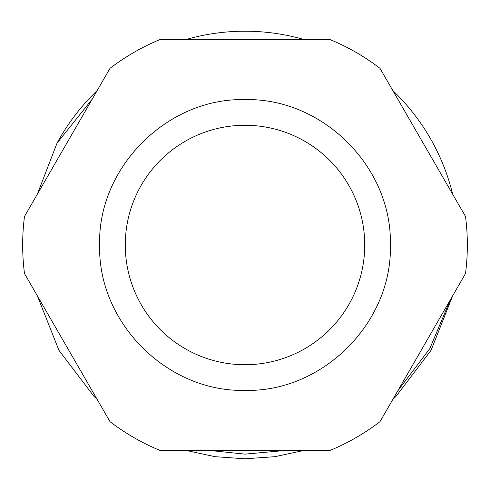 <?xml version="1.0" encoding="UTF-8"?>
<svg xmlns="http://www.w3.org/2000/svg" width="490" height="490" viewBox="0 0 490 490"><rect width="100%" height="100%" fill="white"/><g stroke="black" fill="none" stroke-linecap="round" stroke-linejoin="round"><path stroke-width="0.73" d="M207.307 450.237L245 454.132L287.802 450.237M397.776 390.867L429.804 348.617L450.335 299.825M452.674 194.224A213.793 213.793 0 0 0 392.809 90.54M304.86 39.764A213.793 213.793 0 0 0 185.14 39.764M97.192 90.54A213.793 213.793 0 0 0 57.018 143.172L92.243 99.103M452.674 295.776L431.077 350.276L396.171 396.171L392.809 399.46L396.171 396.171L431.077 350.276L452.674 295.776L431.077 350.276L396.171 396.171L392.809 399.46L396.171 396.171L431.077 350.276L452.674 295.776L431.077 350.276L396.171 396.171L392.809 399.46M304.86 450.237L274.964 456.68L245 458.793L215.037 456.68L185.14 450.237L215.037 456.68L245 458.793L274.964 456.68L304.86 450.237L274.964 456.68L245 458.793L274.964 456.68L304.86 450.237L274.964 456.68L245 458.793M97.192 399.46L93.829 396.171L58.923 350.276L37.326 295.776L58.923 350.276L93.829 396.171L97.192 399.46M37.326 194.224L57.018 143.172L37.326 194.224M93.829 396.171L58.923 350.276L37.326 295.776L58.923 350.276L93.829 396.171M245 125.275A119.725 119.725 0 0 1 364.725 245A119.725 119.725 0 0 1 245 364.725A119.725 119.725 0 0 1 125.275 245A119.725 119.725 0 0 1 245 125.275A119.725 119.725 0 0 1 364.725 245A119.725 119.725 0 0 1 245 364.725A119.725 119.725 0 0 1 125.275 245A119.725 119.725 0 0 1 245 125.275M57.434 330.609L79.711 369.184M330.517 39.764A222.344 222.344 0 0 1 379.983 68.324L465.5 216.439A222.344 222.344 0 0 1 465.5 273.561L379.983 421.676A222.344 222.344 0 0 1 330.517 450.237L159.483 450.237A222.344 222.344 0 0 1 110.017 421.676L24.5 273.561A222.344 222.344 0 0 1 24.5 216.439L110.017 68.324A222.344 222.344 0 0 1 159.483 39.764L330.517 39.764M99.623 245C97.596 167.341 167.323 97.657 244.902 99.623C322.641 97.675 392.282 167.029 390.377 245C392.404 322.659 322.677 392.343 245.098 390.377C167.36 392.325 97.718 322.971 99.623 245"/></g></svg>
